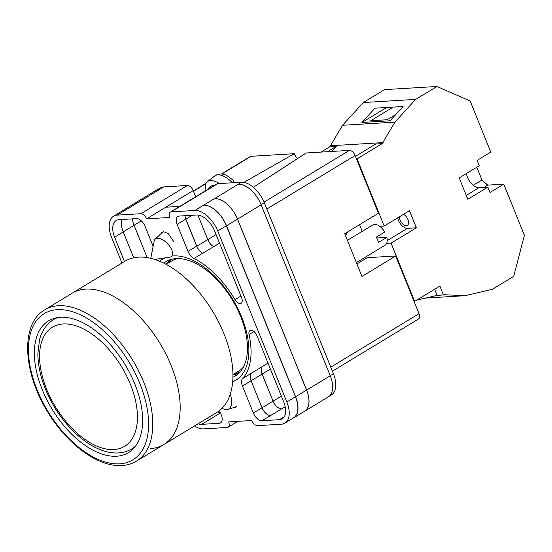 <?xml version="1.0" encoding="UTF-8"?>
<svg xmlns="http://www.w3.org/2000/svg" width="552" height="552" viewBox="0 0 552 552"><rect width="100%" height="100%" fill="white"/><g stroke="black" fill="none" stroke-linecap="round" stroke-linejoin="round"><path stroke-width="0.83" d="M159.687 261.275A70.711 39.24 58.8 0 1 165.034 257.908M171.81 256.073A70.711 39.24 58.8 0 1 241.7 317.131A70.711 39.24 58.8 0 1 232.689 381.736M232.93 377.244A66.861 37.101 -121.2 0 0 235.131 376.084A66.861 37.101 -121.2 0 0 240.658 316.496A66.861 37.101 -121.2 0 0 165.828 261.724A66.861 37.101 -121.2 0 0 163.785 263.138M173.563 241.417L168.25 233.593L163.682 231.757L161.688 232.592L160.873 233.779M233.751 407.542L235.58 407.438M169.747 259.875A66.861 37.101 -121.2 0 0 166.076 264.318M171.161 211.892A5.927 3.291 -121.2 0 0 170.251 212.168L216.846 183.926A5.927 3.291 58.8 0 1 217.757 183.657L171.161 211.892L194.849 210.471A23.708 13.158 -121.2 0 1 217.736 230.991L286.826 401.994A23.708 13.158 -121.2 0 1 284.86 423.129A23.708 13.158 -121.2 0 1 281.209 424.226L257.522 425.647A5.927 3.291 -121.2 0 1 251.802 420.514L228.645 421.907A5.927 3.291 -121.2 0 1 228.155 427.186A5.927 3.291 -121.2 0 1 227.245 427.462L203.557 428.883A23.708 13.158 -121.2 0 1 194.504 425.965M329.206 396.253L331.462 394.887A23.708 13.158 58.8 0 0 333.422 373.759L264.332 202.756A23.708 13.158 58.8 0 0 241.445 182.236L217.757 183.657M157.596 189.529L160.142 187.99A23.708 13.158 58.8 0 1 163.792 186.893L125.842 209.891A23.708 13.158 -121.2 0 0 122.185 210.988L113.54 216.232A23.708 13.158 -121.2 0 0 111.58 237.36L121.957 263.049M195.684 196.753L193.2 190.599A5.927 3.291 58.8 0 0 187.48 185.472L163.792 186.893M179.814 206.372L165.793 207.214L146.604 218.84L169.754 217.453A5.927 3.291 -121.2 0 1 170.251 212.168M156.382 259.999A8.894 4.933 -121.2 0 0 156.706 259.102M124.448 261.538L114.609 237.181A18.671 10.364 -121.2 0 1 116.155 220.538A18.671 10.364 -121.2 0 1 119.032 219.675L136.482 218.626A8.894 4.933 -121.2 0 1 145.066 226.32L153.145 246.323M234.952 299.66A6.141 3.409 -121.2 0 0 241.107 303.248A6.141 3.409 -121.2 0 0 241.617 297.776L214.707 231.171A18.671 10.364 -121.2 0 0 196.684 215.011L179.227 216.06A8.894 4.933 -121.2 0 0 177.861 216.474A8.894 4.933 -121.2 0 0 177.123 224.395L188.039 251.415A8.894 4.933 -121.2 0 0 194.007 258.474A73.795 40.951 -121.2 0 1 234.952 299.66L240.913 296.044M198.099 423.791A18.671 10.364 -121.2 0 0 201.721 424.343L219.178 423.294A8.894 4.933 -121.2 0 0 220.545 422.88A8.894 4.933 -121.2 0 0 221.283 414.959L219.503 410.557M279.374 419.686A18.671 10.364 -121.2 0 0 282.251 418.816A18.671 10.364 -121.2 0 0 283.797 402.18L256.887 335.575A6.141 3.409 -121.2 0 0 250.015 330.544A6.141 3.409 -121.2 0 0 249.049 334.56A73.795 40.951 -121.2 0 1 242.542 378.596A8.894 4.933 -121.2 0 0 242.425 386.014L253.34 413.034A8.894 4.933 -121.2 0 0 261.924 420.727L279.374 419.686L284.349 416.67M146.604 218.84A5.927 3.291 -121.2 0 0 140.884 213.707L117.196 215.128A23.708 13.158 -121.2 0 0 113.54 216.232M132.445 204.702A23.708 13.158 58.8 0 1 132.963 204.357L156.575 190.047A23.708 13.158 58.8 0 1 160.225 188.95M330.241 375.788L306.622 390.098A23.708 13.158 58.8 0 1 304.663 411.233L328.274 396.922A23.708 13.158 58.8 0 0 330.241 375.788L261.151 204.785A23.708 13.158 58.8 0 0 238.264 184.264L241.445 182.236M220.276 412.468A18.671 10.364 58.8 0 1 217.619 411.93M147.136 257.605L134.081 225.306A18.671 10.364 58.8 0 1 132.342 218.875M206.745 418.547A18.671 10.364 -121.2 0 0 210.367 419.106L201.721 424.343M284.86 423.129L293.505 417.885A23.708 13.158 -121.2 0 0 295.465 396.757L286.826 401.994M238.264 184.264L194.849 210.471M295.465 396.757L226.375 225.754A23.708 13.158 -121.2 0 0 203.495 205.234M121.82 219.503A18.671 10.364 -121.2 0 0 123.255 231.943L114.609 237.181M133.701 257.798L123.255 231.943M285.205 406.693L281.617 408.846A8.894 4.933 58.8 0 1 273.04 401.145L262.069 407.79A8.894 4.933 58.8 0 0 270.652 415.483L261.924 420.727M270.397 369.019L262.124 374.035A8.894 4.933 58.8 0 1 262.234 366.625A73.795 40.951 58.8 0 1 262.207 366.652A8.894 4.933 58.8 0 0 262.096 374.063L251.132 380.707A8.894 4.933 58.8 0 1 251.243 373.297A73.795 40.951 -121.2 0 1 251.188 373.359A8.894 4.933 -121.2 0 0 251.07 380.776L261.986 407.797A8.894 4.933 -121.2 0 0 270.563 415.49M197.844 215.032L207.766 239.589A8.894 4.933 58.8 0 0 213.721 246.64A73.795 40.951 58.8 0 1 213.762 246.661A8.894 4.933 58.8 0 1 207.814 239.616L197.878 215.032M213.721 246.64L202.756 253.285A73.795 40.951 -121.2 0 0 202.653 253.23L194.007 258.474M184.899 215.722A8.894 4.933 -121.2 0 0 185.769 219.158L196.684 246.178A8.894 4.933 -121.2 0 0 202.653 253.23M232.944 374.663A66.861 37.101 -121.2 0 0 238.581 373.462M121.267 211.547A23.708 13.158 58.8 0 1 122.054 211.002A23.708 13.158 58.8 0 1 125.704 209.898M214.59 198.582A23.708 13.158 58.8 0 1 237.477 219.103L306.567 390.105L295.603 396.75A23.708 13.158 58.8 0 1 293.643 417.878A23.708 13.158 58.8 0 1 292.788 418.319M295.603 396.75L226.513 225.747A23.708 13.158 58.8 0 0 203.626 205.227M251.132 380.707L262.069 407.79M202.756 253.285A8.894 4.933 58.8 0 1 196.802 246.233L185.858 219.151A8.894 4.933 58.8 0 1 184.989 215.715M239.906 372.117A66.088 36.673 58.8 0 1 234.331 373.759M167.518 263.504A66.088 36.673 58.8 0 1 171.555 259.33M306.567 390.105A23.708 13.158 58.8 0 1 304.607 411.233L293.643 417.878M122.054 211.002L133.018 204.357A23.708 13.158 58.8 0 1 136.668 203.253M262.096 374.063L273.04 401.145M132.963 204.357A23.708 13.158 58.8 0 1 136.613 203.26M281.658 408.839A8.894 4.933 58.8 0 1 273.074 401.145L262.124 374.035M304.663 411.233A23.708 13.158 58.8 0 1 304.117 411.53M306.622 390.098L237.532 219.096A23.708 13.158 58.8 0 0 214.645 198.575M154.608 259.405L169.574 257.26A11.854 5.927 -133.4 0 0 171.472 256.39A11.854 5.927 -133.4 0 0 169.202 245.55A11.854 5.927 -133.4 0 0 157.479 238.264A11.854 5.927 -133.4 0 0 155.174 239.175A11.854 5.927 -133.4 0 0 154.208 241.024L150.751 258.329M207.662 189.495L211.092 186.252A11.854 5.927 46.6 0 1 214.452 185.375M206.144 190.412A17.781 8.894 46.6 0 1 207.359 181.656A17.781 8.894 46.6 0 1 219.454 183.554M232.378 182.774A16.829 8.418 -133.4 0 0 214.845 175.881C219.779 172.479 225.181 174.584 226.782 175.474L233.944 180.759L232.758 182.705M230.156 394.473A11.854 6.983 71.9 0 1 231.605 399.993A11.854 6.983 71.9 0 1 227.79 409.487A11.854 6.983 71.9 0 1 226.734 409.687A11.854 6.983 71.9 0 1 224.657 409.356L221.945 408.363M466.447 173.507A11.854 6.576 -121.2 0 0 467.53 177.406A11.854 6.576 -121.2 0 0 478.97 187.666L487.878 187.128L490.038 192.475L503.741 184.168L524.4 235.297L513.698 276.373L492.377 289.296L465.032 295.7L444.608 294.747L436.977 295.417L416.546 300.205M403.477 214.328A6.52 3.616 58.8 0 1 407.935 219.544A6.52 3.616 58.8 0 1 407.397 225.354A6.52 3.616 58.8 0 1 400.103 220.013A6.52 3.616 58.8 0 1 399.441 216.777M331.614 151.462L336.258 146.37L329.848 146.756L342.544 125.269L363.292 102.541L384.613 89.617L436.977 86.478L470.131 100.975L490.79 152.104L477.08 160.411L479.239 165.752L459.209 177.889L467.848 199.265L487.878 187.128M476.824 167.215L481.993 180L487.713 185.127L503.741 184.168M397.619 217.881A9.481 5.265 -121.2 0 0 407.473 228.328L416.38 227.797L409.474 210.698L384.171 226.03L357.034 158.866L382.212 143.61L394.908 122.13L415.649 99.394L436.977 86.478M416.38 227.797L391.078 243.128L414.614 301.378L414.062 301.413M443.387 295.03L439.916 286.046L414.614 301.378M362.229 231.329L359.545 224.685M386.614 243.397L391.078 243.128M379.7 226.299L384.171 226.03M357.034 158.866L356.488 158.9M342.544 125.269L394.908 122.13M363.292 102.541L415.649 99.394M361.946 122.461L390.085 120.771L403.105 106.508L374.96 108.192L361.946 122.461L386.642 107.495M382.212 143.61L375.802 143.996L355.447 156.326M330.772 145.742L383.136 142.595M425.682 298.066L465.032 295.7M329.848 146.756L321.036 152.097M345.559 235.787L347.587 231.937M336.258 146.37L327.446 151.71M393.183 107.102L370.682 120.736L387.228 119.743L395.715 114.602M443.511 294.954L436.977 295.417M437.101 295.341L434.638 289.241M473.223 185.313L481.993 180M484.035 187.363L487.713 185.127M136.461 461.141C132.142 463.742 127.298 465.205 121.937 465.522C98.27 467.371 66.958 444.174 47.527 411.654C22.784 371.931 20.383 323.624 44.767 309.824A88.465 49.093 58.8 0 1 58.388 305.725A88.465 49.093 58.8 0 1 138.676 371.02A88.465 49.093 58.8 0 1 136.461 461.141L163.875 444.526A88.465 49.093 -121.2 0 0 166.083 354.412A88.465 49.093 -121.2 0 0 85.801 289.117A88.465 49.093 -121.2 0 0 72.174 293.215A88.465 49.093 58.8 0 1 85.801 289.117A88.465 49.093 58.8 0 1 166.083 354.412A88.465 49.093 58.8 0 1 163.875 444.526A88.465 49.093 58.8 0 1 150.248 448.631M163.875 444.526L216.625 412.558A88.465 49.093 -121.2 0 0 218.84 322.437A88.465 49.093 -121.2 0 0 138.559 257.142A88.465 49.093 -121.2 0 0 124.931 261.248L44.767 309.824M177.578 258.577A64.46 35.77 -121.2 0 0 171.7 260.972L166.131 264.346M232.944 374.601L238.512 371.227A64.46 35.77 -121.2 0 0 243.356 367.121M116.575 456.228A77.052 42.759 -121.2 0 0 128.444 452.661A77.052 42.759 -121.2 0 0 130.369 374.159A77.052 42.759 -121.2 0 0 60.437 317.29A77.052 42.759 -121.2 0 0 48.569 320.864A77.052 42.759 -121.2 0 0 46.644 399.358A77.052 42.759 -121.2 0 0 116.575 456.228M347.387 240.327L372.738 224.968A11.854 6.576 -121.2 0 1 384.703 232.019L376.271 237.125A11.854 6.576 58.8 0 1 377.575 239.789A11.854 6.576 58.8 0 1 378.424 242.473L386.862 237.36A11.854 6.576 -121.2 0 1 385.027 245.24L356.385 262.6M376.733 237.967L386.862 237.36M221.4 174.004L250.173 156.568A5.927 3.291 58.8 0 1 251.084 156.292L221.8 174.039M243.867 182.374L294.32 153.697L251.084 156.292M294.32 153.697A9.853 5.472 -121.2 0 0 297.404 158.679M264.063 202.108L349.402 150.392L306.167 152.987L253.361 187.287M349.402 150.392A5.927 3.291 58.8 0 1 355.122 155.519L266.857 209.008M356.923 263.932L367.218 257.694L395.715 255.99L361.974 276.428L344.703 233.682L378.437 213.238L355.122 155.519M367.218 257.694L366.673 256.363M330.765 367.19L419.03 313.702L395.715 255.99M419.03 313.702A5.927 3.291 58.8 0 1 418.54 318.987L332.387 371.192M125.842 209.891L117.196 215.128M187.48 185.472L140.884 213.707M193.2 190.599L165.793 207.214M226.375 225.754L217.736 230.991M281.617 408.846L270.652 415.483M261.986 407.797L253.34 413.034M251.07 380.776L242.425 386.014M251.188 373.359L242.542 378.596M262.207 366.652L251.243 373.297M268.017 363.119L262.234 366.625M254.017 331.545L249.049 334.56M221.545 421.859L219.178 423.294M220.455 412.917L210.236 419.113M219.544 243.156L213.762 246.661M196.684 246.178L188.039 251.415M185.769 219.158L177.123 224.395M237.477 219.103L226.513 225.747M192.248 215.28L185.858 219.151M207.766 239.589L196.802 246.233M134.081 225.306L123.234 231.881M261.151 204.785L237.532 219.096M216.087 234.6L207.814 239.616M141.346 220.869L134.074 225.278M281.354 396.129L273.074 401.145M333.422 373.759L330.206 375.705M264.332 202.756L261.117 204.702M407.473 228.328L387.207 240.61M466.267 195.36L478.97 187.666M56.476 317.8L53.558 319.573A75.576 41.938 58.8 0 1 57.725 317.579M63.135 323.969A69.649 38.647 -121.2 0 0 46.651 389.27A69.649 38.647 -121.2 0 0 113.878 449.549A69.649 38.647 -121.2 0 0 130.362 384.247A69.649 38.647 -121.2 0 0 63.135 323.969M135.585 446.064A75.576 41.938 58.8 0 1 131.893 448.838L134.812 447.065M57.36 309.672A85.505 47.451 -121.2 0 0 37.122 389.843A85.505 47.451 -121.2 0 0 119.653 463.846A85.505 47.451 -121.2 0 0 139.891 383.674A85.505 47.451 -121.2 0 0 57.36 309.672M205.855 183.699L193.448 191.22M237.781 421.355L228.155 427.186M155.174 239.175L162.847 231.909M214.845 175.881L207.359 181.656M227.79 409.487L236.974 406.486M53.558 319.573C44.698 325.238 41.027 333.622 39.509 339.859L37.853 353.756C38.129 371.185 43.718 389.05 54.62 407.341C71.056 434.686 97.221 454.406 118.445 452.909C123.365 452.619 127.843 451.26 131.893 448.838M193.359 190.992L206.02 183.319"/></g></svg>
